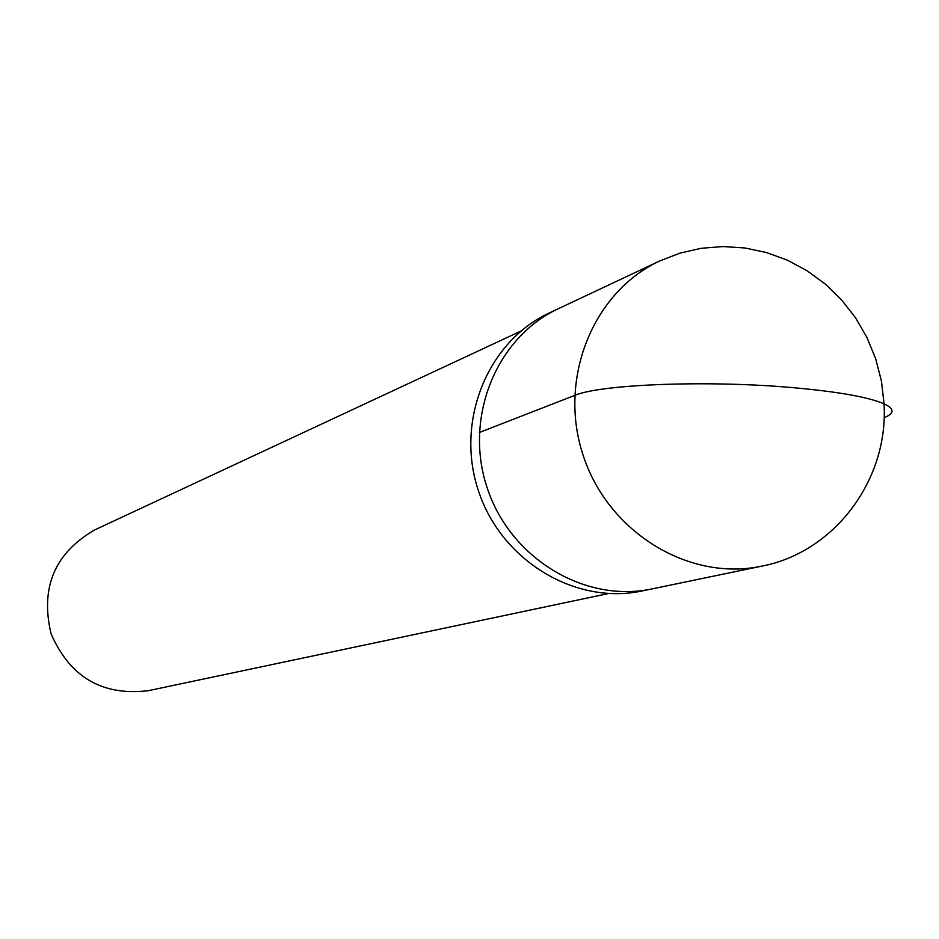 <?xml version="1.0" encoding="UTF-8"?>
<svg xmlns="http://www.w3.org/2000/svg" width="939" height="939" viewBox="0 0 939 939"><rect width="100%" height="100%" fill="white"/><g stroke="black" fill="none" stroke-linecap="round" stroke-linejoin="round"><path stroke-width="1.41" d="M659.953 260.866L558.482 308.638C496.027 337.512 463.537 418.137 487.271 488.151C510.347 558.388 584.751 603.319 652.018 588.906C584.751 603.319 510.347 558.388 487.271 488.151C463.537 418.137 496.027 337.512 558.47 308.638L549.256 312.98C487.259 341.655 454.992 421.634 478.526 491.074C501.414 560.724 575.255 605.291 642.03 590.983M520.84 331.127L94.722 529.901C54.65 553.118 40.107 587.744 51.082 633.802C69.967 677.219 102.398 696.175 148.374 690.67M884.115 417.738C894.656 413.442 894.632 408.805 884.045 403.817C867.765 396.857 836.156 391.363 789.241 387.338C704.649 380.119 599.821 384.45 574.598 395.448L479.289 432.527M659.882 260.901C592.486 292.041 557.52 379.72 583.389 456.049C608.554 532.624 689.179 581.722 761.764 566.147M148.397 690.67L608.46 593.542M659.894 260.889L680.071 253.107L701.233 248.295L722.948 246.558L744.815 247.966L766.412 252.521L787.281 260.138L807.024 270.702L825.228 284.024L841.508 299.823L855.546 317.816L867.026 337.629L875.711 358.862L881.428 381.081L884.045 403.817C888.717 480.932 833.28 552.66 761.822 566.135L642.076 590.971"/></g></svg>
